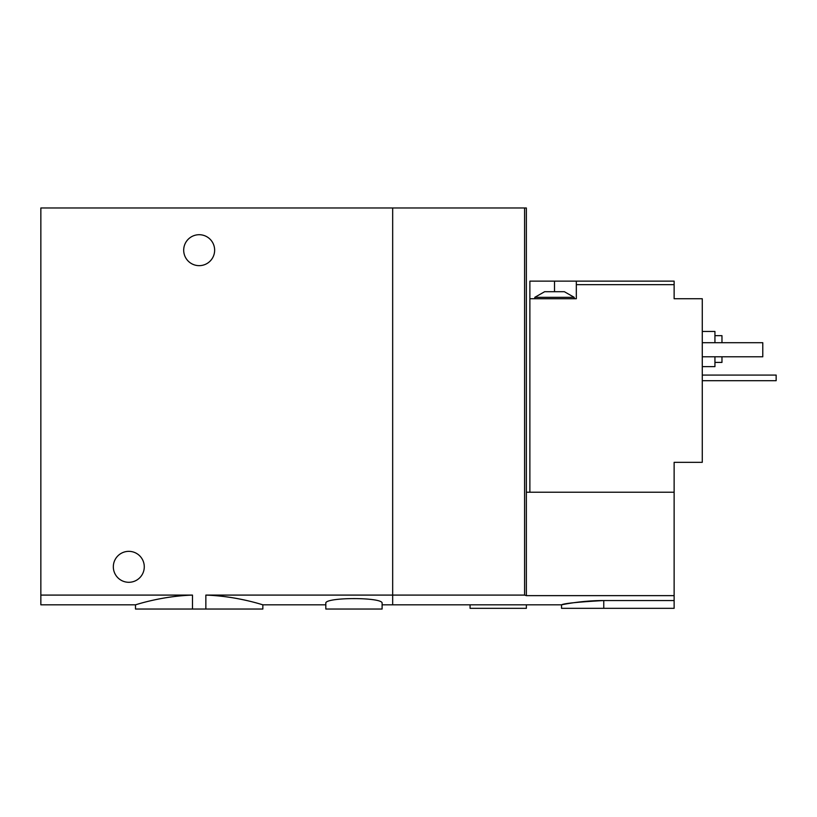 <?xml version="1.0" encoding="UTF-8"?>
<svg xmlns="http://www.w3.org/2000/svg" width="817" height="817" viewBox="0 0 817 817"><rect width="100%" height="100%" fill="white"/><g stroke="black" fill="none" stroke-linecap="round" stroke-linejoin="round"><path stroke-width="1.23" d="M40.85 595.093L192.485 595.093C160.806 596.093 134.989 605.131 135.489 604.815C134.968 605.101 160.745 596.165 192.485 595.093L192.485 609.033L135.489 609.033L135.489 604.815L40.85 604.815L40.85 207.967L392.671 207.967L392.671 595.093L524.596 595.093L524.596 207.967L392.671 207.967L392.671 604.815L392.671 595.093L205.853 595.093C237.533 596.093 263.35 605.131 262.849 604.815C263.37 605.101 237.584 596.165 205.853 595.093L205.853 609.033L262.849 609.033L262.849 604.815L325.82 604.815M192.485 609.033L205.853 609.033M382.111 603.375C383.949 597.002 323.981 597.013 325.82 603.375L325.82 609.033L382.111 609.033L382.111 603.375M183.692 250.186A15.482 15.482 0 0 0 206.905 263.585A15.482 15.482 0 0 0 206.905 236.777A15.482 15.482 0 0 0 183.692 250.186M113.328 566.814A15.482 15.482 0 0 0 136.541 580.223A15.482 15.482 0 0 0 136.541 553.415A15.482 15.482 0 0 0 113.328 566.814M544.653 291.7L564.353 291.7L574.208 297.327L534.798 297.327L544.653 291.7M529.876 492.232L529.876 281.14L554.508 281.14L554.508 291.7M576.322 281.14L576.322 284.663L674.127 284.663L674.127 281.14L554.508 281.14M529.876 298.736L576.322 298.736L576.322 284.663M674.127 492.232L674.127 595.634L526.362 595.634L526.362 492.232L674.127 492.232L674.127 462.33L702.273 462.33L702.273 298.736L674.127 298.736L674.127 284.663M674.127 595.634L674.127 608.328L561.545 608.328L561.545 604.815L382.111 604.815M526.362 595.634L524.596 595.093M603.763 608.328L603.763 600.546C581.101 600.444 561.044 604.948 561.545 604.815C564.006 603.416 578.079 601.996 603.763 600.546L674.127 600.546M526.362 492.232L526.362 207.967L524.596 207.967M714.936 362.411L721.973 362.411L721.973 356.784M721.973 342.711L721.973 335.675L714.936 335.675M702.273 366.629L714.936 366.629L714.936 356.784M714.936 342.711L714.936 331.457L702.273 331.457M702.273 342.711L762.782 342.711L762.782 356.784L702.273 356.784M470.071 604.815L470.071 608.328L526.362 608.328L526.362 604.815M702.273 375.074L776.15 375.074L776.15 380.702L702.273 380.702M574.208 298.736L574.208 297.327M534.798 298.736L534.798 297.327"/></g></svg>
